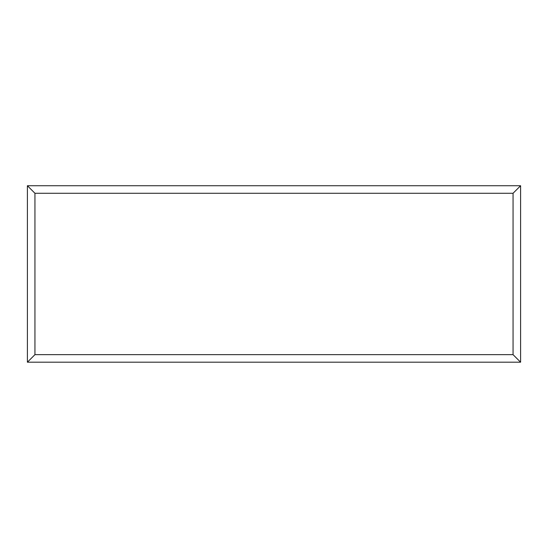 <?xml version="1.0" encoding="UTF-8"?>
<svg xmlns="http://www.w3.org/2000/svg" width="548" height="548" viewBox="0 0 548 548"><rect width="100%" height="100%" fill="white"/><g stroke="black" fill="none" stroke-linecap="round" stroke-linejoin="round"><path stroke-width="0.82" d="M520.6 362.194L27.4 362.194L27.4 185.731L520.6 185.731L520.6 362.194L513.058 354.652L513.058 193.273L520.6 185.731M27.4 362.194L34.942 354.652L513.058 354.652M513.058 193.273L34.942 193.273L27.4 185.731M415.069 362.194L132.993 362.194M34.942 193.273L34.942 354.652"/></g></svg>

